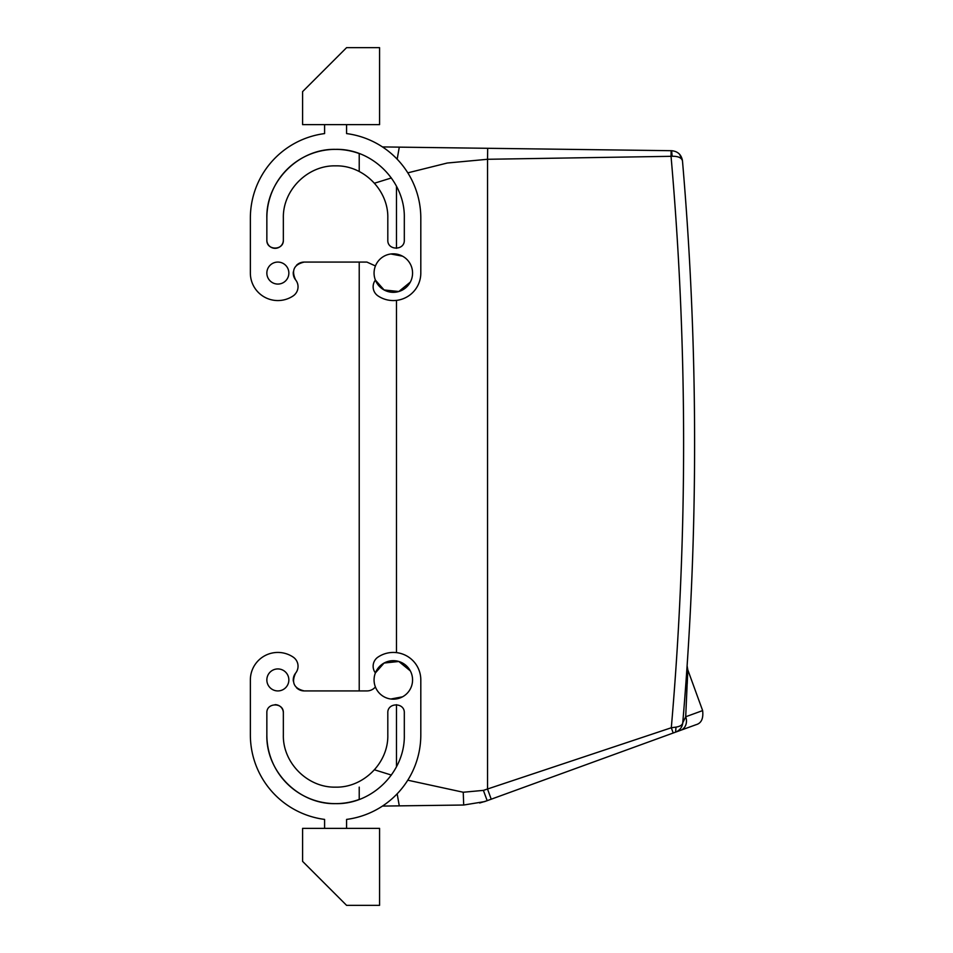 <?xml version="1.0" encoding="UTF-8"?>
<svg xmlns="http://www.w3.org/2000/svg" width="953" height="953" viewBox="0 0 953 953"><rect width="100%" height="100%" fill="white"/><g stroke="black" fill="none" stroke-linecap="round" stroke-linejoin="round"><path stroke-width="1.43" d="M359.221 787.142L359.221 799.436A68.723 68.723 0 0 1 266.852 734.906L266.852 712.915C266.352 702.278 283.863 702.278 283.351 712.915L283.351 734.906C282.636 762.817 307.676 787.857 335.587 787.142C363.498 787.857 388.538 762.817 387.811 734.906L387.811 712.915C387.311 702.278 404.811 702.278 404.31 712.915L404.31 734.906C405.251 771.632 372.313 804.582 335.587 803.641C298.861 804.582 265.911 771.632 266.852 734.906M296.514 687.744A10.995 10.995 0 0 0 304.245 690.925L359.221 690.925L359.221 262.075L305.341 262.075L366.917 262.075L375.434 265.958M359.221 171.516L359.221 153.564A68.723 68.723 0 0 0 266.852 218.094L266.852 240.085A8.243 8.243 0 0 0 275.107 248.328A8.243 8.243 0 0 0 283.351 240.085L283.351 218.094L283.351 240.085C283.863 250.722 266.352 250.722 266.852 240.085M687.113 665.778L687.78 669.792L702.635 710.593C703.528 718.55 701.348 723.244 696.059 724.697L484.469 801.652L463.694 805.023L382.463 806.083M391.361 775.063L374.458 769.798M391.373 177.961L374.469 183.214M671.651 150.705C677.821 151.336 681.431 154.684 682.467 160.759C681.598 157.698 678.155 156.197 672.139 156.268L671.651 150.705L382.463 146.917M671.115 150.693L671.043 156.316L487.543 159.282L487.686 148.299L399.283 147.143L397.175 159.187M484.458 793.289L487.197 800.711L479.669 802.998M684.409 702.778L682.765 722.743C682.241 727.21 679.834 730.343 675.57 732.154L676.011 727.115L671.305 727.758L483.397 790.382L463.241 792.241L463.694 805.023L484.469 801.64L463.694 805.023M463.241 792.241L407.777 780.197M487.543 789.096L491.236 799.245L487.543 789.096L487.543 159.282L447.279 163.023L407.801 172.85M679.048 730.093A10.995 10.995 0 0 0 682.765 722.743A3298.845 3298.845 0 0 0 682.467 160.759C681.455 157.662 678.012 156.173 672.139 156.268L671.043 156.316A3287.85 3287.85 0 0 1 671.305 727.758L673.211 733.012L680.609 730.32A10.995 9.435 70 0 0 685.707 716.763L687.768 670.15L685.707 716.763L682.765 722.779M672.139 156.268L671.043 156.316M324.592 828.371L324.592 819.413A85.222 85.222 0 0 1 250.365 734.906L250.365 679.93A27.494 27.494 0 0 1 293.167 657.093A10.995 10.995 0 0 1 295.644 673.08A10.995 10.995 0 0 0 293.31 681.109M275.06 704.672A8.243 8.243 0 0 1 283.351 712.915L283.351 734.906M305.341 262.075L304.245 262.075A10.995 10.995 0 0 0 296.514 265.256M293.31 271.891A10.995 10.995 0 0 0 295.644 279.92A10.995 10.995 0 0 1 293.167 295.906A27.494 27.494 0 0 1 250.365 273.07L250.365 218.094L250.365 273.07M379.568 828.371L302.589 828.371L302.589 861.369L346.582 905.35L379.568 905.35L379.568 828.371M379.568 124.629L302.589 124.629L302.589 91.631L346.582 47.65L379.568 47.65L379.568 124.629M675.582 732.154A10.995 10.995 0 0 0 677.488 731.237M682.717 723.244L682.622 723.851M324.592 124.629L324.592 133.587A85.222 85.222 0 0 0 250.365 218.094M346.582 124.629L346.582 133.587A85.222 85.222 0 0 1 420.809 218.094L420.809 273.07A27.494 27.494 0 0 1 378.007 295.906A10.995 10.995 0 0 1 375.399 280.087L384.083 289.962A19.239 19.239 0 0 1 376.423 263.85A19.239 19.239 0 0 1 402.535 256.178A19.239 19.239 0 0 1 410.207 282.302A19.239 19.239 0 0 1 384.083 289.962L398.819 291.511L410.278 282.148M304.245 262.075C294.024 264.481 291.153 270.426 295.644 279.92M277.859 262.075A10.995 10.995 0 0 0 266.852 273.07A10.995 10.995 0 0 0 277.859 284.065A10.995 10.995 0 0 0 288.854 273.07A10.995 10.995 0 0 0 277.859 262.075M266.852 218.094C265.911 181.368 298.861 148.418 335.587 149.359C372.313 148.418 405.251 181.368 404.31 218.094L404.31 240.085C404.811 250.722 387.311 250.722 387.811 240.085L387.811 218.094C388.538 190.183 363.498 165.143 335.587 165.858C307.676 165.143 282.636 190.183 283.351 218.094M693.701 366.226A3298.845 3298.845 0 0 1 682.765 722.743C682.431 724.971 680.18 726.424 676.011 727.115M304.245 690.925C294.024 688.519 291.153 682.574 295.644 673.08M305.341 690.925L366.917 690.925A10.995 10.995 0 0 0 375.399 686.946L375.422 687.03M410.29 670.864L398.819 661.489L384.083 663.038L375.399 672.913A10.995 10.995 0 0 1 378.007 657.093A27.494 27.494 0 0 1 420.809 679.93L420.809 734.906A85.222 85.222 0 0 1 346.582 819.413L346.582 828.371M250.365 734.906L250.365 679.93M277.859 668.935A10.995 10.995 0 0 1 288.854 679.93A10.995 10.995 0 0 1 277.859 690.925A10.995 10.995 0 0 1 266.852 679.93A10.995 10.995 0 0 1 277.859 668.935M687.232 683.682L687.59 674.95M390.849 699.014L402.535 696.822A19.239 19.239 0 0 0 410.207 670.698A19.239 19.239 0 0 0 384.083 663.038A19.239 19.239 0 0 0 376.423 689.15A19.239 19.239 0 0 0 402.535 696.822M390.849 253.986L402.535 256.178M397.163 793.813L399.283 805.857M396.484 248.316L396.484 186.24M396.484 766.76L396.484 704.684M396.484 652.626L396.484 300.374M483.397 790.382L487.197 800.711M702.635 710.593L685.707 716.763M682.336 159.759L679.453 154.1L682.336 159.759M683.539 713.583L683.813 710.235M682.408 724.745L682.765 722.743"/></g></svg>
